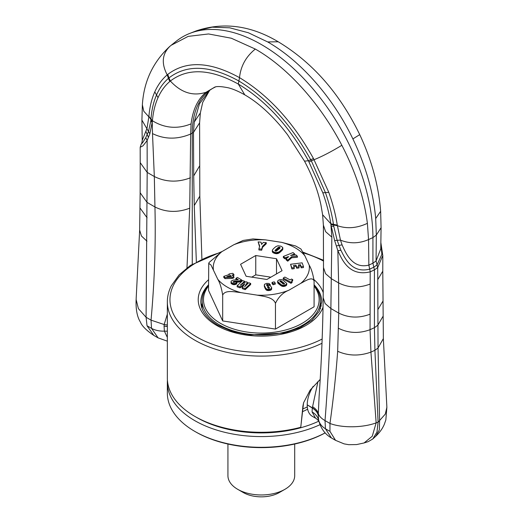 <?xml version="1.0" encoding="UTF-8"?>
<svg xmlns="http://www.w3.org/2000/svg" width="523" height="523" viewBox="0 0 523 523"><rect width="100%" height="100%" fill="white"/><g stroke="black" fill="none" stroke-linecap="round" stroke-linejoin="round"><path stroke-width="0.78" d="M208.54 285.349A59.145 34.145 0 0 0 204.558 291.154A59.145 34.145 0 0 0 202.166 300.771A59.145 34.145 0 0 0 252.897 334.57A59.145 34.145 0 0 0 318.062 310.381A59.145 34.145 0 0 0 320.455 300.771A59.145 34.145 0 0 0 314.088 285.349M314.088 286.042A57.831 33.387 180 0 1 316.801 309.093A57.831 33.387 180 0 1 245.032 331.732A57.831 33.387 180 0 1 205.82 290.298A57.831 33.387 180 0 1 208.54 286.042M302.353 411.732A68.343 39.46 0 0 0 307.635 409.189M222.164 251.465L190.555 265.298L179.108 274.889L171.315 285.8C168.681 291.004 167.353 296.351 167.34 301.843L167.34 378.037A93.977 54.255 0 0 0 194.863 416.4L196.72 417.472A91.342 52.738 0 0 0 300.326 427.866A91.342 52.738 0 0 0 318.788 421.165M167.412 380.182A93.977 54.255 -0 0 0 167.34 382.326A93.977 54.255 -0 0 0 194.863 420.688A93.977 54.255 0 0 0 320.024 424.689M325.129 432.881A93.977 54.255 180 0 1 194.863 431.423L195.792 431.959A92.663 53.496 0 0 0 325.149 432.907M195.792 431.959L194.863 431.423A93.977 54.255 180 0 1 167.34 393.061L167.34 382.326M302.634 408.888A32.857 18.972 120 0 0 307.295 406.855M302.797 406.711L303.575 402.788L300.712 427.5M320.187 379.43L310.178 390.073L303.569 402.788M194.863 416.4A93.977 54.255 0 0 0 300.542 427.337M300.673 427.396L300.326 427.866L300.673 427.396M286.094 258.748L286.094 259.82L287.742 261.193L291.703 257.754L291.703 256.682L297.417 256.192L295.809 254.851L290.605 255.492L294.626 253.877L293.05 252.57L283.342 256.466L284.924 257.774L288.768 256.649L286.094 258.748L287.742 260.121L291.703 256.682M291.703 257.754L297.417 257.264L297.417 256.192M287.742 261.193L287.742 260.121M294.442 255.021L294.626 253.877M284.924 257.774L284.924 258.852L283.342 257.538L283.342 256.466M284.924 258.852L287.062 257.989M287.5 257.643L287.5 256.741M240.057 286.774L240.057 287.846L237.154 286.82L237.154 285.748L240.057 286.774L244.803 283.76L242.247 287.552L245.176 288.591L250.687 283.427L248.706 282.727L244.627 286.781L247.471 282.289L245.882 281.72L240.201 285.212L244.646 281.282L242.672 280.583L237.154 285.748M244.176 282.766L244.646 281.282M240.057 287.846L243.162 285.95L243.162 284.878M243.162 285.95L243.267 284.813M243.953 284.865L243.953 284.342M245.176 288.591L245.176 289.664L242.247 288.624L242.247 287.552M245.176 289.664L250.687 284.499L250.687 283.427M246.457 284.963L247.471 283.361L247.471 282.289M233.82 282.413L233.068 281.936L234.043 281.328L239.031 280.956L241.803 280.047L237.409 277.471L235.938 278.301L238.37 279.74L233.265 280.073L231.244 281.067L230.976 281.975L231.924 282.976L233.631 283.564L235.52 283.381L236.86 282.766L235.33 281.871L233.82 282.413M233.467 282.322L233.467 281.557M233.591 282.355L233.591 281.492M234.043 282.4L234.043 281.328M234.618 282.23L234.618 281.217M235.317 281.877L235.317 281.145M235.886 282.198L236.148 281.113M236.148 282.185L236.605 282.185L236.605 281.113M236.605 282.185L237.024 282.178L237.024 281.106M237.024 282.178L237.73 282.159L237.73 281.08M237.73 282.159L238.396 282.106L238.396 281.028M238.396 282.106L239.031 282.028L239.031 280.956M239.031 282.028L239.606 281.923L239.606 280.851M239.606 281.923L240.155 281.799L240.155 280.727M240.155 281.799L240.737 281.616L240.737 280.544M240.737 281.616L241.175 281.446L241.175 280.374M241.175 281.446L241.678 281.191L241.678 280.119M241.678 281.191L241.803 280.047M236.827 279.903L235.938 279.38L235.938 278.301M230.976 283.048L231.14 282.315M231.14 283.388L231.46 283.721L231.46 282.649M231.46 283.721L231.924 284.048L231.924 282.976L231.931 284.048L232.48 284.322L232.48 283.25M232.48 284.322L233.049 284.519L233.049 283.446M233.049 284.519L233.631 284.636L233.631 283.564M233.631 284.636L234.226 284.662L234.226 283.59M234.226 284.662L234.376 283.584M234.376 284.656L234.951 284.59L234.951 283.518M234.951 284.59L235.52 284.453L235.52 283.381M235.52 284.453L236.095 284.237L236.095 283.165M236.095 284.237L236.664 283.956L236.664 282.884M236.664 283.956L236.86 282.766M228.982 274.608L228.982 274L229.447 274.451L223.792 276.373L225.008 277.569L232.192 277.353L233.905 276.765L232.14 275.046L233.886 274.451L232.748 273.326L228.982 274M225.008 277.569L225.008 278.648L223.792 277.452L223.792 276.373M231.421 276.392L226.819 276.674L230.453 275.438L231.421 276.392M225.008 278.648L232.192 278.426L232.192 277.353M232.192 278.426L233.905 277.837L233.905 276.765M232.957 275.843L233.886 275.523L233.886 274.451M230.453 276.451L230.453 275.438M268.031 285.408L268.031 284.8L270.195 284.473L268.927 283.459L266.678 283.381L264.546 284.27L264.363 285.414L265.762 288.376L267.403 289.409L270.679 289.069L271.666 287.67L270.201 285.506L270.195 284.473M267.711 285.493L267.711 284.453L268.031 284.8M270.201 285.506L268.358 285.329L266.978 285.833L266.599 284.662L267.711 284.453M269.391 288.16L268.24 288.278L267.508 286.741L268.704 286.584L269.391 287.8M266.835 285.565L267.658 285.493L267.658 284.42M264.363 286.486L264.305 284.989M264.37 286.499L264.448 285.695M264.448 286.767L264.579 286.035M264.579 287.107L264.749 286.454M264.749 287.526L264.971 288.016L264.971 286.944M264.971 288.016L265.338 288.755L265.338 287.683M265.338 288.755L265.56 289.141L265.56 288.068M265.56 289.141L265.762 288.376M265.762 289.448L265.939 288.611M265.939 289.683L266.05 288.722M266.05 289.794L266.462 290.115L266.462 289.042M266.462 290.115L266.92 290.343L266.92 289.271M266.92 290.343L267.403 290.481L267.403 289.409M267.403 290.481L268.064 290.566L268.064 289.494M268.064 290.566L268.09 289.494M268.09 290.566L268.73 290.559L268.73 289.487M268.73 290.559L269.417 290.481L269.417 289.409L269.423 290.481L270.116 290.337L270.116 289.265M270.116 290.337L270.679 290.141L270.679 289.069M270.679 290.141L271.117 289.905L271.117 288.827M271.117 289.905L271.424 288.533M271.424 289.605L271.535 288.363M271.535 289.435L271.646 288.036M271.646 289.108L271.666 287.67M266.638 285.055L266.638 284.59M267.09 285.434L267.09 284.362M267.541 287.081L267.541 286.676M267.769 287.637L267.998 286.454M267.998 287.526L268.142 286.434M268.142 287.506L268.685 287.65L268.685 286.578L268.953 287.938L268.953 286.866M268.953 287.938L269.155 288.291M269.234 288.245L269.234 287.362M290.951 282.211L290.951 283.283L283.231 279.119L283.231 278.046L290.951 282.211L292.056 281.531L291.729 280.642L292.736 279.661L291.566 279.027L290.121 279.91L284.832 277.053L283.231 278.046M290.951 283.283L292.056 282.603L292.056 281.531M291.729 281.047L291.729 280.642M291.873 281.309L291.873 280.374M291.926 281.387L292.187 280.047M292.187 281.119L292.651 280.779L292.651 279.707M292.651 280.779L292.736 279.661M282.995 280.106L281.145 279.53L279.576 279.733L278.02 280.518L277.569 281.472L281.387 284.839L283.218 285.381L284.767 285.179L286.454 284.27L286.767 283.446L282.995 280.106M284.551 283.799L284.061 284.166L283.08 283.904L279.818 281.119L281.008 280.871L284.551 283.799M277.72 281.825L277.72 282.897L277.569 281.472M277.72 282.897L278.014 283.244L278.014 282.172M278.014 283.244L278.393 283.616L278.393 282.544M278.393 283.616L278.615 282.74M278.615 283.812L278.962 284.1L278.962 283.028M278.962 284.1L279.87 284.832L279.87 283.76M279.87 284.832L280.629 285.401L280.629 284.329M280.629 285.401L281.034 285.689L281.034 284.617M281.034 285.689L281.387 285.911L281.387 284.839M281.387 285.911L281.943 286.186L281.943 285.107M281.943 286.186L282.453 286.356L282.453 285.277M282.453 286.356L282.577 285.31M282.577 286.382L283.218 286.454L283.218 285.381M283.218 286.454L283.891 286.427L283.891 285.355M283.891 286.427L284.166 285.316M284.166 286.388L284.767 286.251L284.767 285.179M284.767 286.251L285.362 286.035L285.362 284.963M285.362 286.035L285.61 284.852M285.61 285.924L286.094 285.65L286.094 284.571M286.094 285.65L286.454 284.27M286.454 285.342L286.506 284.198M286.506 285.277L286.722 283.845M286.722 284.917L286.767 283.459M280.093 281.551L280.093 280.818M280.302 281.76L280.302 280.759M280.393 281.838L280.897 281.89L280.897 280.818M280.897 281.89L281.008 280.871M281.008 281.943L281.348 282.139L281.348 281.067M281.348 282.139L281.812 282.459L281.812 281.387M281.812 282.459L282.381 282.891L282.381 281.819M282.381 282.891L282.838 283.25L282.838 282.178M282.838 283.25L283.296 283.603L283.296 282.531M283.296 283.603L283.558 282.74M283.558 283.812L283.963 284.152M284.035 284.159L284.035 283.139M284.355 284.009L284.355 283.453M275.255 283.067L275.255 284.139L273.071 284.747L272.032 283.499L272.032 282.427L274.215 281.819L275.255 283.067L273.071 283.675L272.032 282.427M273.071 284.747L273.071 283.675M298.705 265.959L300.45 265.749L301.215 267.828L301.215 266.756L303.458 266.482L302.144 262.847L290.566 264.259L291.893 267.887L294.24 267.606L293.488 265.527L296.005 265.22L296.711 267.135L299.032 266.854L298.326 264.932L300.45 264.677L301.215 266.756M301.215 267.828L303.458 267.56L303.458 266.482M300.45 265.749L300.45 264.677M291.893 267.887L291.893 268.959L290.566 264.259M291.893 268.959L294.24 268.678L294.24 267.606M293.861 266.553L296.005 266.292L296.005 265.22M296.005 266.292L296.711 268.214L296.711 267.135M296.711 268.214L299.032 267.926L299.032 266.854M272.306 250.458L272.333 251.753L273.156 252.766L277.21 253.688L279.262 252.877L282.243 250.19L282.655 247.32L280.884 246.17L277.942 245.777L276.02 246.503L274.229 247.98L272.601 249.687L272.333 250.68L273.66 251.968L276.151 252.642L279.145 251.883L282.557 248.706M282.557 249.778L282.78 248.294M282.466 249.922L282.466 248.85M282.78 249.366L282.845 247.935M276.124 251.243L274.974 250.622L275.536 249.857L278.36 247.379L280.008 247.418L279.628 248.53L276.124 251.243M282.243 250.19L282.243 249.118M272.333 251.753L272.333 250.68M272.503 252.145L272.503 251.073M272.81 252.504L272.81 251.432M273.156 252.766L273.156 251.694M273.66 253.04L273.66 251.968M274.274 253.302L274.274 252.23M274.863 253.485L274.863 252.413M275.51 253.635L275.51 252.563M276.151 253.72L276.151 252.642M276.517 253.733L276.517 252.661M277.21 253.688L277.21 252.616M277.876 253.557L277.876 252.485M278.053 253.505L278.053 252.432M278.596 253.282L278.596 252.21M279.145 252.955L279.145 251.883M279.262 252.877L279.262 251.805M279.602 252.622L279.602 251.55M279.995 252.308L279.995 251.236M280.433 251.929L280.433 250.857M280.929 251.491L280.929 250.419M281.126 251.308L281.126 250.236M281.57 250.883L281.57 249.811M281.943 250.51L281.943 249.438M275.183 250.988L275.183 250.249M275.386 251.092L275.536 249.857M275.536 250.929L276.039 250.439L276.039 249.366M276.039 250.439L277.177 249.399L277.177 248.327M277.177 249.399L277.452 248.085M277.452 249.157L277.955 248.739L277.955 247.667M277.955 248.739L278.36 247.379M278.36 248.451L278.681 247.222M278.681 248.294L279.021 247.15M279.021 248.222L279.681 248.333L279.681 247.255M280.008 248.105L280.008 247.418M261.585 244.404L261.055 242.175L258.12 241.894L259.709 246.026L258.898 248.883L261.69 249.144L262.507 246.287L266.279 242.659L263.317 242.384L261.585 244.404M259.532 246.647L258.12 241.894M258.898 248.883L258.898 249.955L261.69 250.216L262.507 247.366L266.279 243.738L266.279 242.659M261.69 250.216L261.69 249.144M262.507 247.366L262.507 246.287M276.497 258.735L255.754 255.525L240.567 264.292L246.124 276.268L266.867 279.478L282.054 270.711L276.497 258.735L276.497 273.921M255.754 255.525L255.754 274.843L251.772 277.138M270.849 277.177L255.754 274.843M314.088 280.995C312.931 273.895 311.303 268.613 309.198 265.141L304.831 255.721L300.915 248.987L295.639 245.973L281.72 242.378L265.396 239.854L252.975 238.933L243.143 240.443L233.827 244.738L221.883 251.635L209.167 262.409L208.729 263.344L210.959 264.978L217.797 279.282C219.902 282.753 221.53 288.036 222.68 295.135L222.68 320.926L275.451 329.091L314.088 306.785L314.088 280.995C312.323 276.026 305.105 281.145 300.745 283.368L288.794 290.265C283.048 292.52 278.596 296.861 275.451 303.301L275.451 329.091M222.68 295.135C225.086 289.526 234.945 291.997 240.907 292.625L257.224 295.149C263.187 296.371 273.045 296.946 275.451 303.301M208.729 263.344L208.54 290.455L222.68 320.926M294.697 444.034L294.697 475.688A33.38 19.273 180 0 1 284.917 489.319A33.38 19.273 180 0 1 237.704 489.319A33.38 19.273 180 0 1 229.277 481.114A33.38 19.273 180 0 1 227.93 475.688L227.93 444.034M284.917 489.319L279.341 492.535A25.496 14.722 180 0 1 243.28 492.535L237.704 489.319M209.435 90.518L199.479 103.737L194.249 122.036L193.497 132.391L193.706 175.898L194.249 205.578L196.354 261.735M215.234 87.086A97.919 56.53 -120 0 0 208.474 91.257A97.919 56.53 -120 0 0 192.261 133.306L192.261 264.18M313.467 158.508L310.727 159.737C291.115 124.363 267.129 98.095 238.769 80.934C210.128 65.192 186.868 64.179 168.981 77.901L167.772 74.397C186.214 60.413 210.128 61.498 239.514 77.646C240.737 66.075 246.006 56.549 255.316 49.064C288.317 67.853 320.684 104.508 341.846 145.289C355.614 171.779 364.126 197.799 367.394 223.341L368.552 239.573L368.859 265.096C352.607 269.182 345.925 253.492 342.081 244.862L340.473 240.109L337.289 225.145C335.609 214.508 332.772 203.571 328.777 192.32L313.467 158.508C293.272 122.225 268.619 95.271 239.514 77.646L238.318 84.059L244.803 94.872C238.691 91.407 233.278 89.073 228.564 87.864C220.856 86.282 216.091 86.125 214.273 87.406L206.01 92.283C197.805 99.102 192.837 109.627 191.098 123.853L190.673 134.019L193.497 132.391L199.609 122.833L199.819 196.138L201.891 258.865M150.827 120.767L150.931 119.558L152.37 121.401L149.846 133.829L147.133 140.53L145.773 137.614L148.493 131.521L150.827 120.774L152.239 122.644L152.5 133.6C164.64 139.484 177.362 139.621 190.673 134.019L189.718 208.193L186.973 267.854M244.803 94.872C257.447 102.135 270.071 113.347 282.668 128.508L287.454 134.588L304.517 161.156L308.407 160.738L322.828 192.81C326.568 203.408 329.242 213.73 330.85 223.766L331.85 237.148L330.876 308.537C329.993 344.618 328.045 381.973 325.025 420.597L325.443 428.768L331.405 437.947L335.55 440.34L329.961 431.377L325.443 428.768C321.841 426.559 319.579 423.708 318.657 420.204L318.239 415.151C317.5 412.425 315.519 410.052 312.303 408.025L318.017 381.359M304.517 161.156C312.597 176.382 318.089 191.098 321.004 205.31L322.613 214.744L323.384 225.151L325.633 231.689L331.85 237.148M167.34 337.459L164.405 331.144L164.052 326.136L167.34 326.496M368.859 265.096L369.669 269.142C351.763 273.647 344.932 258.159 340.924 250.288L337.198 240.469L333.792 226.407L331.222 225.982L334.622 240.508L337.838 250.628L338.629 282.936L331.49 278.818L325.548 273.666L323.502 267.586L323.175 297.705L325.143 303.569L330.876 308.537L338.747 313.081L337.668 351.286C335.929 375.083 333.367 399.141 329.974 423.453L329.961 431.377M318.239 415.151L319.135 396.042C321.429 362.465 322.776 329.686 323.175 297.705M340.924 250.288L337.838 250.628C341.722 258.865 348.704 276.948 370.199 271.849L370.055 329.693L370.925 352.116L376.155 422.859C362.72 427.912 341.754 428.036 329.974 423.453L325.025 420.597C321.403 418.531 319.167 416.184 318.317 413.543C317.611 410.993 315.702 408.711 312.591 406.704M147.133 140.53L147.192 172.407L140.21 162.646L140.184 147.277L142.995 145.819L147.133 140.53M152.5 133.6L154.324 176.532L147.192 172.407L146.087 317.284L138.392 308.622L136.124 299.463L139.648 230.087L141.432 235.991L146.976 241.188M164.052 326.136L167.34 326.326M334.622 240.508L340.473 240.109C349.763 243.849 359.124 243.672 368.552 239.573L372.919 237.605L372.919 263.206L374.416 269.888L374.416 327.712L374.919 350.299L378.103 422.231L376.155 422.859L372.252 436.241L364.086 442.955L356.562 444.583L348.697 444.681L344.101 443.87L335.55 440.34M145.773 137.614L142.661 142.642L141.164 144.204L140.184 147.296M190.405 177.8C177.827 182.605 165.798 182.181 154.324 176.532L154.945 206.971C155.834 244.071 154.533 281.799 151.036 320.141L151.539 328.366L158.109 337.897M149.846 133.829L141.91 120.107L142.23 140.334L146.989 128.403L148.865 116.851L143.786 111.236L142.374 104.822C143.779 81.608 152.906 62.139 169.766 46.423L170.779 45.586M164.065 325.986L164.157 324.541L167.34 324.953M382.81 255.446L377.704 267.521L378.037 348.011L379.606 420.865L379.352 429.919L375.723 436.293C379.711 432.514 382.581 428.5 384.333 424.264L385.837 420.002L386.876 407.286L385.294 414.092L378.103 422.231L376.978 432.044L372.736 439.019L368.205 441.641L364.086 442.955M380.822 243.489L381.875 254.296L377.07 264.873L376.063 260.938L376.325 235.089L381.084 227.714L380.646 211.299C378.626 185.58 371.65 160.025 359.732 134.633C339.8 93.486 312.63 62.538 278.229 41.781L267.678 41.932C300.601 60.76 333.001 97.396 352.881 138.915C365.793 165.902 373.396 192.444 375.704 218.542L376.325 235.089L372.919 237.605A157.573 90.976 -120 0 0 308.57 83.843A157.573 90.976 -120 0 0 189.849 33.387A157.573 90.976 -120 0 0 176.166 41.284L171.139 45.298L188.162 36.388L208.566 33.956L231.323 38.225L255.316 49.064M369.669 269.142L368.885 265.083L372.919 263.206L376.089 260.918L380.757 248.804L381.084 227.714M372.736 439.019L375.723 436.293M377.73 279.681L382.784 271.182L383.352 338.59L386.876 407.286M206.01 92.283C193.052 96.493 181.167 92.741 170.341 81.026L168.981 77.901L168.426 78.372L169.798 81.483C164.902 85.667 160.979 91.061 158.024 97.657C155.03 104.371 153.167 112.072 152.422 120.754L152.37 121.401M267.678 41.932L248.386 32.759L229.682 27.804L212.109 27.176L196.164 30.909C223.367 21.776 250.726 25.398 278.229 41.781M331.412 437.947C325.26 434.417 321.076 428.801 318.86 421.1L318.657 420.204C317.768 416.805 315.572 414.033 312.081 411.889L312.303 408.025L307.223 404.848A24.444 14.114 -60 0 1 313.153 386.373M319.004 421.564C318.553 420.355 315.068 417.531 315.513 418.145L312.081 411.889M318.246 414.994C317.507 412.255 315.539 409.855 312.336 407.803L307.223 404.848M167.34 314.153L164.157 324.541L151.036 320.141L146.087 317.284L147.022 325.757L153.834 335.426L157.985 337.825L167.34 341.166M315.513 418.145L312.283 416.282A24.444 14.114 -60 0 1 307.223 405.09M167.34 301.843A93.977 54.255 0 0 0 221.752 351.057A93.977 54.255 0 0 0 321.985 343.271M220.255 252.583A91.342 52.738 0 0 0 173.662 284.845A91.342 52.738 0 0 0 212.508 344.271A91.342 52.738 0 0 0 322.148 339.035M323.554 261.095A91.342 52.738 0 0 0 303.484 252.916M208.54 279.74A63.087 36.42 0 0 0 216.699 325.45A63.087 36.42 0 0 0 279.262 334.609A63.087 36.42 0 0 0 323.037 307.223M323.234 292.723A63.087 36.42 0 0 0 314.003 279.661M208.54 284.813A60.459 34.904 0 0 0 200.852 301.843C200.924 310.603 206.644 318.429 218.019 325.319L232.33 331.445L249.216 334.942L284.617 332.988L299.986 327.725L311.904 320.213L319.311 311.277L321.769 301.843A60.459 34.904 0 0 0 314.088 284.813M202.166 303.405A60.459 34.904 0 0 0 201.355 306.145M321.266 306.145A60.459 34.904 0 0 0 320.455 303.405M202.166 308.276A59.406 34.296 0 0 0 202.113 308.622M320.507 308.622A59.406 34.296 0 0 0 320.455 308.276M243.816 285.042L243.816 284.434M265.109 288.297L265.109 287.225M269.208 288.265L269.208 287.304M277.746 282.93L277.746 281.851M279.387 284.44L279.387 283.368M280.165 285.055L280.165 283.982M213.423 269.861A48.064 27.752 180 0 1 221.883 251.635M240.907 292.625A48.064 27.752 180 0 1 217.797 279.282M288.794 290.265A48.064 27.752 180 0 1 257.224 295.149M309.198 265.141A48.064 27.752 180 0 1 300.745 283.368M281.72 242.378A48.064 27.752 180 0 1 304.831 255.721M233.827 244.738A48.064 27.752 180 0 1 265.396 239.854M194.249 205.578L199.819 196.138M193.706 175.898L199.492 166.111M194.249 122.036L200.342 112.961L199.609 122.84M168.981 77.901L170.341 81.026C187.809 67.742 210.462 68.755 238.318 84.059C265.9 100.756 289.265 126.318 308.407 160.738L310.727 159.737L311.355 160.894L314.114 159.692C322.318 156.357 331.562 151.559 341.846 145.289M322.613 214.75L330.85 223.766L337.289 225.145M147.022 325.757L151.539 328.366C155.154 330.327 159.443 331.255 164.405 331.144L167.34 331.203M370.036 314.186C359.124 318.357 348.697 317.984 338.747 313.081L338.629 282.936C348.658 287.879 359.17 288.245 370.166 284.048M189.718 208.193C177.591 212.822 166 212.416 154.945 206.971L147.074 202.421L140.144 192.765L139.648 230.087M147.1 217.784L140.118 208.147M338.531 328.3C348.553 333.275 359.059 333.733 370.055 329.693L374.416 327.712L377.822 325.208L382.875 316.552M370.219 271.842L374.416 269.888L377.691 267.528L377.07 264.873M337.668 351.286C348.24 355.967 359.327 356.248 370.925 352.116L374.919 350.299L378.037 348.011L383.352 338.59M148.467 137.477L146.002 131.652M141.91 120.107L142.374 104.822M376.089 260.918L377.691 267.528M370.258 271.823L369.709 269.129L373.814 267.214L377.024 264.906L377.665 267.547M382.849 301.281L377.835 309.688M170.112 46.142C162.137 53.738 161.162 63.316 167.203 74.874L168.426 78.372C163.424 82.706 159.443 88.282 156.488 95.101C153.494 102.037 151.657 109.974 150.984 118.911L150.931 119.558L148.905 116.381C149.663 107.156 151.624 98.984 154.788 91.865C157.894 84.929 162.032 79.261 167.203 74.874L167.772 74.397M148.892 116.531L152.396 121.048M333.792 226.407L333.569 225.001L337.374 225.688C346.939 228.996 356.948 228.211 367.394 223.341M148.905 116.381L152.409 120.905M330.876 223.942L337.315 225.315M330.902 224.112L333.511 224.609L333.569 225.001L330.967 224.517M309.021 161.862L311.355 160.894L325.437 192.641L328.777 192.32M322.828 192.81L325.437 192.641C329.215 203.493 331.889 214.031 333.452 224.262M380.646 211.299L375.704 218.542M150.984 118.911L152.422 120.754C164.725 128.266 177.617 129.299 191.098 123.853M359.732 134.633L352.881 138.915M154.788 91.865L158.024 97.657M336.296 245.921L342.081 244.862M170.341 81.026L169.798 81.483M310.727 159.737L308.407 160.738M320.455 308.766L320.455 300.771M202.166 308.766L202.166 300.771M302.909 406.168L300.849 426.676M323.56 260.271L303.131 252.217M209.651 90.355L202.734 102.338L200.342 112.961M140.21 162.646L140.144 192.765M142.23 140.334C142.021 142.433 141.668 143.72 141.164 144.211M382.784 271.182L382.81 255.793L380.836 242.404M196.164 30.909L189.849 33.387M136.124 299.463C135.705 309.381 137.144 316.931 140.439 322.122C141.955 326.006 146.42 330.438 153.834 335.426M323.384 225.138L323.502 267.586"/></g></svg>

